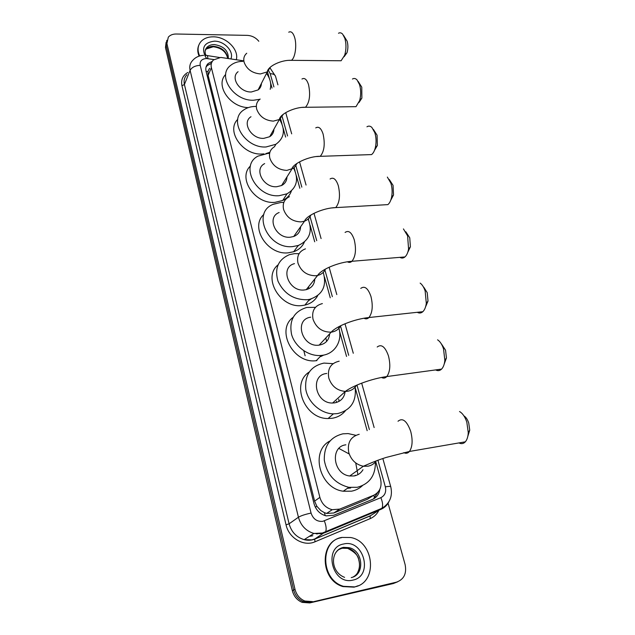 <?xml version="1.0" encoding="UTF-8"?>
<svg xmlns="http://www.w3.org/2000/svg" width="635" height="635" viewBox="0 0 635 635"><rect width="100%" height="100%" fill="white"/><g stroke="black" fill="none" stroke-linecap="round" stroke-linejoin="round"><path stroke-width="0.95" d="M243.213 60.777L220.75 57.428L213.495 59.944C211.384 62.008 210.685 64.603 211.399 67.723L319.873 497.372C321.858 503.936 325.969 508.048 332.216 509.707L339.757 509.087L373.674 495.268C379.881 492.077 382.175 486.632 380.548 478.933L375.737 461.605M320.85 510.58L316.857 506.286L320.85 510.58L324.358 512.643L326.612 513.437L333.796 512.993L367.379 499.285L370.927 497.014M323.755 355.068L320.754 356.568M298.696 245.324L297.688 246.253M309.872 299.879L310.134 299.228M311.134 298.958L308.507 300.696M350.679 487.99L347.44 488.323M209.574 68.278L207.939 71.438L208.113 75.359L314.603 501.134L316.857 506.286M269.351 78.43L267.446 71.771M367.157 430.689L355.203 387.644M346.543 356.441L339.503 331.097M330.256 297.783L324.501 277.05M314.706 241.784L310.142 225.338M308.769 220.393L308.348 218.861M299.847 188.27L296.394 175.816M295.077 171.077L294.132 167.672M285.639 137.081L283.21 128.333M281.948 123.793L280.527 118.674M272.034 88.09L270.566 82.788M388.025 503.063L405.114 564.571C406.837 573.588 403.963 579.445 396.494 582.152L311.118 602.274L303.482 601.702C298.45 599.559 295.18 595.662 293.672 589.994L166.195 45.601L166.814 40.307L166.195 45.601L293.672 589.994C295.18 595.662 298.45 599.559 303.482 601.702L311.118 602.274L394.891 582.851L309.737 602.925L302.133 602.361C297.109 600.226 293.846 596.344 292.346 590.693L165.481 47.609L166.1 42.323M397.597 581.835L393.295 583.541L309.737 602.925M212.328 61.325L208.113 63.548C206.058 65.603 205.375 68.167 206.065 71.231L314.007 503.634C315.936 510.119 319.984 514.199 326.136 515.874L333.756 515.263L372.523 499.388C376.658 497.522 379.087 494.189 379.825 489.363M206.026 67.096L207.256 65.58L211.399 63.373M312.499 601.607L304.848 601.035C299.799 598.892 296.513 594.979 294.997 589.296L166.918 43.585L168.307 37.147C170.156 35.044 172.799 34.004 176.228 34.012L247.261 35.37C251.944 35.647 255.794 37.616 258.81 41.267M377.888 492.292L373.483 498.943M199.668 55.967C197.144 50.292 197.636 45.426 201.144 41.37C204.105 38.314 208.169 36.798 213.328 36.83C226.211 36.695 239.228 49.609 236.291 59.698M199.104 56.142C197.445 52.245 197.334 48.625 198.755 45.275M354.695 586.899L343.543 586.327C320.421 579.969 319.746 540.48 341.979 537.416L350.663 537.52C374.269 541.401 378.238 582.565 354.695 586.899M358.275 585.7L354.132 587.153L342.995 586.589C319.897 580.239 319.23 540.798 341.44 537.726M343.583 35.441L347.123 41.148C348.186 44.942 348.147 48.8 347.012 52.697L344.106 56.729M337.868 60.73L341.106 60.762L344.678 55.213C346.329 49.514 346.385 43.886 344.837 38.322L342.686 34.195C341.352 32.75 339.963 32.433 338.503 33.242M238.085 71.707C230.013 77.597 239.728 92.543 251.373 91.98L258.112 89.916C260.223 88.281 261.326 86.122 261.414 83.431M259.81 99.298L253.579 100.227C233.672 101.267 216.884 75.771 230.434 65.556C233.728 62.794 237.895 61.389 242.943 61.341M248.293 107.601C229.91 107.442 214.82 85.05 225.695 74.47M266.525 73.398C270.312 78.756 271.542 84.058 270.2 89.313M358.164 81.407L361.775 87.162L361.879 98.1L358.973 102.545M352.322 106.72L355.997 106.672L359.672 100.528C361.069 95.115 361.021 89.781 359.521 84.534L356.997 79.851C355.521 78.359 354.005 78.089 352.441 79.034M250.992 116.721C241.53 122.468 251.357 139.24 263.795 138.359L269.7 136.708C272.423 134.938 273.828 132.437 273.923 129.199M279.583 119.364C285.631 129.762 284.393 138.065 275.876 144.28L266.097 146.955C244.832 148.534 227.854 119.944 243.745 109.95C246.944 107.68 250.777 106.513 255.246 106.434L256.326 106.442M263.93 153.876L262.104 154.011C242.768 155.488 225.671 130.834 237.76 119.348M269.867 152.321L265.954 153.559M373.364 129.365L377.071 135.184L377.373 145.478L374.507 150.32M367.443 154.726L371.57 154.583C373.213 153.352 374.452 151.098 375.293 147.828C376.444 142.716 376.293 137.7 374.848 132.771L371.88 127.437C370.245 125.928 368.594 125.722 366.943 126.809M264.66 163.608C253.571 168.981 263.374 187.968 276.749 186.722L281.575 185.531C285.051 183.698 286.853 180.824 286.964 176.919M293.632 168.084C299.053 179.427 296.847 188 287.012 193.81L279.146 195.691C256.286 197.906 239.324 165.552 257.961 156.139L267.827 153.424L269.605 153.432M291.425 190.881C289.933 195.183 287.036 198.374 282.718 200.469L274.923 202.359C254.889 204.359 237.371 177.967 250.452 165.981M389.239 179.443L393.049 185.341L393.533 194.985L390.755 200.2M383.262 204.883L387.874 204.621C389.588 203.216 390.827 200.763 391.581 197.271C392.486 192.484 392.247 187.785 390.866 183.166L387.342 177.078M279.138 212.519C266.2 217.226 275.796 238.879 290.266 237.212L293.735 236.49C298.117 234.696 300.395 231.465 300.577 226.782M308.173 219.019C312.872 231.465 309.562 240.284 298.252 245.475L292.775 246.578C268.034 249.523 251.404 212.638 273.185 204.303L280.956 202.446L283.821 202.462M304.403 242.006C302.363 246.65 298.799 249.88 293.727 251.714L288.306 252.817C267.438 255.405 249.515 226.885 263.835 214.463M294.418 235.529L294.664 236.101M405.813 231.767L409.75 237.792L410.4 246.785L407.757 252.333M399.859 257.35C401.637 258.397 403.336 258.255 404.947 256.937C406.717 255.357 407.924 252.722 408.567 249.031L407.614 235.871L403.423 228.917M294.481 263.636C279.519 267.311 288.655 292.116 304.395 289.957L306.237 289.655C311.61 288.076 314.46 284.528 314.793 279.003M323.247 272.359C327.065 286.052 322.524 295.045 309.626 299.339L307.015 299.752C293.664 299.855 283.996 293.68 278.003 281.218C274.368 268.375 278.186 259.524 289.457 254.651L294.664 253.627L299.077 253.69M317.738 295.592C315.023 300.538 310.737 303.705 304.871 305.102L302.284 305.514C280.424 308.793 262.12 277.638 278.003 264.89M309.967 299.26L309.348 299.672M308.419 286.933L308.999 288.623M423.799 287.234L427.228 292.679L428.014 301.053L425.561 306.88M417.29 312.301C419.275 313.42 421.124 313.222 422.831 311.698C424.632 309.959 425.783 307.157 426.307 303.3L425.156 291.044C423.918 287.29 422.251 284.639 420.156 283.107M310.698 317.19C293.632 319.381 301.99 347.821 319.151 345.123L319.167 345.123C325.525 343.972 329.017 340.209 329.644 333.835M338.447 326.898C343.241 339.963 335.367 354.005 321.905 355.37L321.278 355.441C308.912 356.719 295.156 347.035 291.592 334.526C288.901 320.397 293.965 311.372 306.776 307.459L315.46 307.34M316.897 360.609L316.27 360.68C293.33 364.069 275.495 330.097 293.052 317.389M441.46 343.979L445.548 350.187L446.445 357.973L444.206 364.03M435.626 369.911C437.809 371.094 439.793 370.824 441.587 369.102C443.381 367.213 444.468 364.268 444.841 360.267L443.532 348.869C442.071 344.472 440.095 341.455 437.586 339.812M326.763 373.483C309.721 374.809 315.166 403.662 332.613 403.019L334.629 402.876C340.749 401.637 344.257 397.883 345.146 391.612M355.116 387.159C356.664 401.447 350.79 410.266 337.502 413.607L333.383 413.861C320.643 413.615 307.975 402.344 305.792 389.334C304.625 374.801 310.69 366.054 323.977 363.085L333.058 363.664M345.337 410.845C341.979 414.901 337.598 417.378 332.184 418.267L328.104 418.521C304.673 419.084 290.655 383.73 309.126 372.078M338.741 399.153L339.026 401.391M336.439 401.241L336.494 402.463M463.899 415.846C465.947 417.108 467.558 419.497 468.733 423.005L469.733 430.165L467.804 436.388M458.946 442.928C461.367 444.151 463.486 443.778 465.328 441.825C467.074 439.785 468.058 436.705 468.265 432.586L466.812 422.116C465.026 416.814 462.605 413.282 459.526 411.536M345.869 444.825C329.851 446.5 333.01 474.289 349.718 475.988L354.195 475.94C358.053 475.17 360.982 473.099 362.982 469.717M350.353 487.537L348.21 487.791M375.396 462.018C375.539 475.575 369.483 484.005 357.243 487.299L348.877 487.331C335.105 483.751 326.914 474.678 324.294 460.121C324.001 445.73 330.208 436.967 342.924 433.824L348.147 433.586L355.838 435.3M362.402 485.68C359.339 488.537 355.719 490.371 351.52 491.18L343.241 491.22C319.429 488.331 310.055 450.937 329.954 440.968M364.355 466.352L364.498 465.772M338.876 448.445L349.202 453.985M355.719 462.931L357.918 474.662M355.187 475.234L355.124 475.734M325.287 515.66L324.358 512.643M207.939 71.438L206.137 71.517M211.193 64.373L210.812 63.54M374.515 498.062L373.856 495.189M316.921 506.547L315.182 506.897M208.113 75.359L211.399 67.723M367.379 499.285L373.674 495.268M333.796 512.993L339.757 509.087M314.603 501.134L319.873 497.372M326.668 341.352L325.763 338.01M305.125 355.783L303.832 350.806M292.346 590.693L294.997 589.296M165.481 47.609L166.918 43.585M309.745 536.099L310.888 535.916M213.924 59.571L206.47 58.515C201.739 58.88 199.652 61.151 200.192 65.326L311.063 513.08C313.142 519.065 317.04 521.819 322.763 521.335L380.849 497.665C384.921 495.562 386.421 491.958 385.342 486.862L377.928 460.248M388.961 501.634C387.215 505.206 384.572 507.754 381.04 509.278L324.81 532.725L321.723 533.67L313.896 533.448C305.991 531.043 300.839 525.637 298.426 517.239L190.095 70.374C189.23 66.477 190.071 63.182 192.611 60.492C195.429 57.285 199.096 55.562 203.637 55.332M378.73 510.659C376.769 514.358 373.928 517.009 370.205 518.62L315.016 541.782C303.871 546.902 288.814 538.107 286.036 524.804L181.951 85.717L184.412 84.503L190.095 70.374C191.818 67.294 195.191 65.619 200.192 65.326M311.063 513.08C305.244 514.31 301.038 515.691 298.426 517.239L289.092 523.804C291.417 532.027 296.442 537.305 304.181 539.647L311.849 539.853L314.881 538.917L325.636 531.749C326.62 529.193 326.176 525.566 324.318 520.875M181.951 85.717C180.816 79.851 182.777 75.438 187.825 72.461M186.92 74.724C184.412 77.391 183.578 80.653 184.412 84.503L289.092 523.804L286.036 524.804M396.494 582.152L394.891 582.851M315.016 541.782L314.69 539.139C311.317 540.441 307.808 540.615 304.181 539.647L313.896 533.448L322.389 533.019L381.96 508.278L373.777 513.628M374.317 513.31L369.935 516.041L314.69 539.139L370.149 515.811L370.205 518.62M376.023 511.365L376.69 510.476M369.38 429.57L356.973 385.048M348.694 355.322L340.471 325.826M332.343 296.664L324.937 270.089M316.738 240.657L310.063 216.702M301.831 187.142L295.839 165.648M287.568 135.953L282.226 116.784M273.915 86.947L270.216 73.7L268.597 70.699M385.342 486.862C388.549 486.291 390.35 486.251 390.763 486.751C392.835 496.181 389.898 503.357 381.96 508.278C383.088 505.722 382.722 502.182 380.849 497.665M382.834 458.518L390.787 486.862M270.216 73.7C273.066 73.771 274.828 74.605 275.503 76.192L275.59 76.502M207.875 58.634C207.708 56.055 207.232 54.991 206.438 55.451L204.867 55.332M316.381 533.9L316.778 533.733M205.2 50.713L207.002 47.268C208.796 45.466 211.233 44.569 214.312 44.577C223.782 46.077 228.457 50.697 228.322 58.452M206.788 58.523L205.661 57.087M205.51 56.864C201.231 47.688 204.208 42.45 214.44 41.164C224.377 41.005 234.156 51.483 230.91 58.857M205.264 50.363L206.296 48.99C208.082 47.188 210.518 46.291 213.59 46.299C221.885 47.355 226.616 51.379 227.774 58.364M334.915 554.069C336.836 550.569 339.646 548.386 343.337 547.537L348.909 547.648C363.117 550.275 365.268 574.889 351.266 577.588M352.949 580.096C332.311 585.597 322.834 547.243 343.67 543.997C363.736 538.797 373.705 576.135 352.949 580.096M338.28 549.767L342.082 548.251L347.647 548.354C360.132 550.696 364.18 571.413 353.02 577.017M246.745 53.245C244.102 55.539 243.229 58.547 244.118 62.27C246.817 69.31 252.254 73.192 260.421 73.93L267.295 71.882L270.431 67.112M288.742 32.202C291.116 30.94 293.076 32.671 294.616 37.394C297.069 45.117 295.18 58.15 291.362 60.341L288.449 60.365M260.167 99.044C256.858 101.497 255.707 104.894 256.715 109.228C259.509 116.562 265.057 120.523 273.36 121.126L279.384 119.491L283.361 114.229M301.966 79.018C304.609 77.51 306.8 79.383 308.539 84.645C310.634 94.869 309.61 102.418 305.467 107.291L302.181 107.402M274.383 146.796C270.24 149.344 268.732 153.17 269.859 158.266C272.756 165.902 278.424 169.95 286.869 170.402L293.291 168.339L295.632 165.973L296.823 163.489M315.738 127.905C318.667 126.119 321.119 128.151 323.088 134.025C325.231 144.026 324.279 151.463 320.238 156.337L316.548 156.551M289.465 196.667C284.297 199.215 282.345 203.494 283.599 209.502C286.599 217.472 292.402 221.599 300.99 221.893L304.53 221.178C307.626 220.012 309.729 217.972 310.84 215.051M330.097 178.999C333.335 176.895 336.074 179.11 338.304 185.666C340.479 195.437 339.614 202.755 335.709 207.613L331.613 207.962M305.459 248.856C299.093 251.262 296.601 256.016 297.974 263.104C301.093 271.431 307.015 275.646 315.754 275.757L317.635 275.455C321.366 274.51 323.961 272.383 325.43 269.073M345.091 232.442C348.647 229.981 351.695 232.41 354.235 239.736C356.441 249.269 355.671 256.453 351.933 261.287C350.512 262.572 349.012 262.739 347.424 261.795M322.374 303.586C314.674 305.657 311.555 310.88 313.023 319.238C316.254 327.93 322.318 332.24 331.2 332.161L331.216 332.161C335.574 331.557 338.709 329.422 340.622 325.755M360.775 288.393C364.657 285.552 368.046 288.226 370.935 296.402C373.158 305.705 372.491 312.745 368.951 317.532C367.443 319.008 365.808 319.246 364.045 318.238M339.169 361.188C330.7 363.164 327.247 368.792 328.795 378.079C331.637 386.239 337.161 390.684 345.353 391.422L347.424 391.287C351.425 390.644 354.433 388.644 356.441 385.286M377.198 347.012C381.421 343.781 385.175 346.734 388.453 355.862C390.692 364.934 390.136 371.832 386.802 376.563C385.239 378.23 383.484 378.531 381.54 377.476M359.212 434.284C350.576 436.642 347.107 442.754 348.79 452.628C351.234 460.153 356.092 464.685 363.371 466.241L367.959 466.201C371.467 465.534 374.245 463.756 376.293 460.867M398.01 421.243C402.638 417.52 406.86 420.862 410.678 431.276C412.917 440.087 412.512 446.818 409.448 451.461C407.837 453.35 405.955 453.747 403.812 452.644M326.612 513.437L332.216 509.707M302.133 602.361L304.848 601.035M207.256 65.58L208.113 63.548M374.142 427.545L361.672 383.143M353.29 353.266L345.003 323.763M336.812 294.592L329.128 267.224M321.088 238.569L314 213.304M306.062 185.047L299.545 161.83M291.687 133.85L285.734 112.641M277.932 84.844L275.503 76.192L270.137 68.12M219.424 57.475L207.208 55.57M317.119 533.964L317.667 533.733M312.825 535.75L309.269 536.4M227.671 58.349C226.171 51.745 221.369 47.871 213.281 46.744L206.296 48.99L207.002 47.268C204.883 49.649 204.541 52.364 205.986 55.404M343.543 586.327L342.995 586.589M344.575 577.358C329.851 571.762 330.081 550.005 343.551 547.346L348.909 547.648L347.647 548.354C354.759 551.998 358.457 555.823 358.743 559.832C359.997 564.301 359.664 568.452 357.735 572.286M347.012 52.697L344.678 55.213M258.112 89.916L267.295 71.882C267.954 65.873 282.115 59.674 291.362 60.341L341.106 60.762M361.879 98.1L359.672 100.528M269.7 136.708L279.384 119.491C279.94 113.808 295.323 106.743 305.467 107.291L355.997 106.672M275.876 144.28L274.503 146.653M377.373 145.478L375.293 147.828M281.575 185.531L291.798 169.22C292.41 163.909 309.086 155.972 320.238 156.337L371.57 154.583M287.012 193.81L282.718 200.469M393.533 194.985L391.581 197.271M293.735 236.49L304.53 221.178C306.411 215.368 323.699 207.772 335.709 207.613L387.874 204.621M298.252 245.475L293.727 251.714M410.4 246.785L408.567 249.031M306.237 289.655L317.635 275.455C321.119 269.343 338.931 262.041 351.933 261.287L404.947 256.937M309.626 299.339L304.871 305.102M428.014 301.053L426.307 303.3M319.151 345.123L331.2 332.161C336.526 326.088 354.854 318.929 368.951 317.532L422.831 311.698M321.278 355.441L316.27 360.68M446.445 357.973L444.841 360.267M332.613 403.019L345.353 391.422C352.608 385.802 371.546 378.643 386.802 376.563L441.587 369.102M333.383 413.861L328.104 418.521M469.733 430.165L468.265 432.586M349.718 475.988L363.371 466.241C373.618 461.812 377.468 460.264 385.953 457.494L409.448 451.461L465.328 441.825M348.877 487.331L343.241 491.22"/></g></svg>
